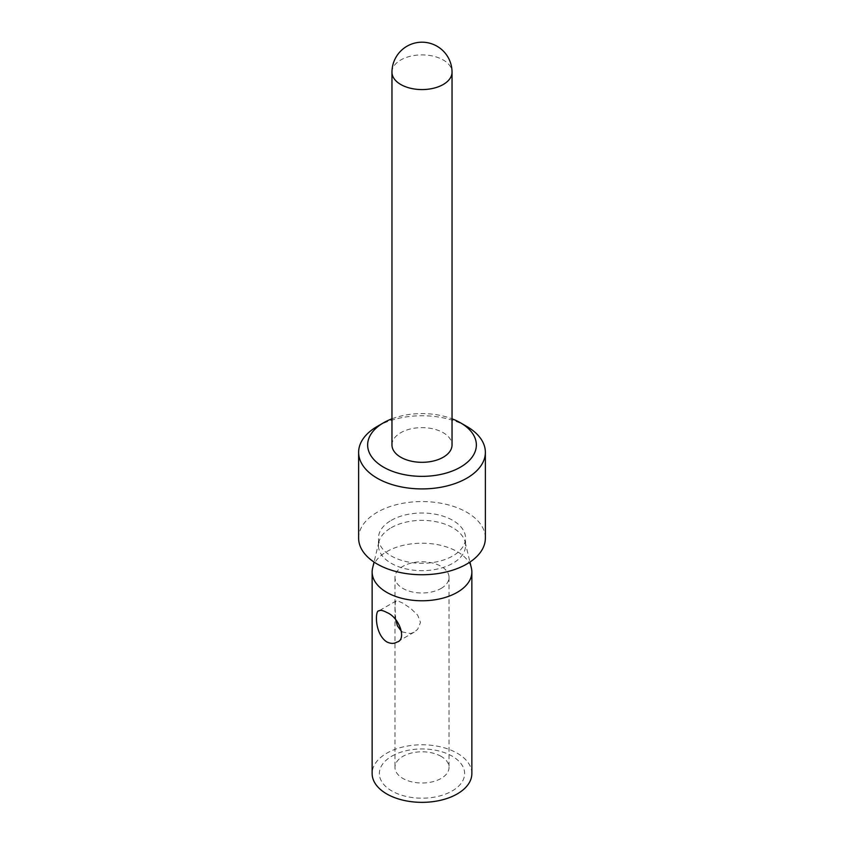 <?xml version="1.0" encoding="UTF-8"?>
<svg xmlns="http://www.w3.org/2000/svg" width="844" height="844" viewBox="0 0 844 844"><rect width="100%" height="100%" fill="white"/><g stroke="black" fill="none" stroke-linecap="round" stroke-linejoin="round"><path stroke-width="0.63" stroke-dasharray="4.22 3.17" d="M391.964 444.967A30.036 17.344 180 0 1 400.763 432.708A30.036 17.344 180 0 1 433.489 428.952A30.036 17.344 180 0 1 452.036 444.967M391.964 418.814A54.364 31.386 180 0 1 452.036 418.814M377.194 426.463A63.374 36.587 180 0 1 466.806 426.463M358.626 538.155A63.374 36.587 180 0 1 377.194 512.287A63.374 36.587 180 0 1 446.254 504.353A63.374 36.587 180 0 1 485.374 538.155M391.205 520.379A43.55 25.141 180 0 1 438.669 514.924A43.55 25.141 180 0 1 465.55 538.155A43.55 25.141 180 0 1 452.795 555.932A43.55 25.141 180 0 1 405.331 561.387A43.55 25.141 180 0 1 378.45 538.155A43.55 25.141 180 0 1 391.205 520.379M391.205 527.732A43.55 25.141 180 0 1 435.852 521.676A43.55 25.141 180 0 1 465.139 542.059A43.55 25.141 180 0 1 465.55 545.509A43.55 25.141 180 0 1 452.795 563.296A43.55 25.141 180 0 1 405.331 568.74A43.55 25.141 180 0 1 378.45 545.509A43.55 25.141 180 0 1 378.861 542.059A43.55 25.141 180 0 1 391.205 527.732M372.615 568.044A49.859 28.78 180 0 1 386.742 551.638A49.859 28.78 180 0 1 437.857 544.707A49.859 28.78 180 0 1 471.385 568.044M471.859 773.568A49.859 28.78 0 0 0 441.074 746.972A49.859 28.78 0 0 0 386.742 753.217A49.859 28.78 0 0 0 372.141 773.568M391.848 756.161A42.643 24.624 180 0 1 452.152 756.161A42.643 24.624 180 0 1 452.152 790.976A42.643 24.624 180 0 1 391.848 790.976A42.643 24.624 180 0 1 391.848 756.161M441.117 756.372A27.029 15.603 0 0 0 402.883 756.372A27.029 15.603 0 0 0 394.971 767.407A27.029 15.603 0 0 0 402.883 778.442A27.029 15.603 0 0 0 441.117 778.442A27.029 15.603 0 0 0 449.029 767.407A27.029 15.603 0 0 0 441.117 756.372M441.117 588.426A27.029 15.603 0 0 0 449.029 577.391A27.029 15.603 0 0 0 441.117 566.356A27.029 15.603 0 0 0 402.883 566.356A27.029 15.603 0 0 0 394.971 577.391A27.029 15.603 0 0 0 402.883 588.426A27.029 15.603 0 0 0 441.117 588.426M401.807 631.85L410.701 633.559L414.161 632.156L417.685 629.276L420.491 622.397L417.685 615.17L410.701 608.429L402.883 603.144L397.44 600.77L396.131 600.939L395.319 602.257L395.013 607.691L395.773 619.929M391.964 72.236A30.036 17.344 180 0 1 400.763 59.977A30.036 17.344 180 0 1 443.237 59.977A30.036 17.344 180 0 1 452.036 72.236M465.55 545.509L465.55 538.155M465.139 542.059L469.95 562.072M394.971 577.391L394.971 767.407M414.161 632.156L396.923 642.105M449.029 577.391L449.029 767.407M378.861 542.059L374.05 562.072M396.142 600.939L378.903 610.887M378.45 545.509L378.45 538.155"/><path stroke-width="1.27" d="M452.036 72.236L452.036 444.967A30.036 17.344 180 0 1 443.237 457.237A30.036 17.344 180 0 1 410.511 460.993A30.036 17.344 180 0 1 391.964 444.967L391.964 72.236A30.036 17.344 180 0 0 400.763 84.495A30.036 17.344 180 0 0 443.237 84.495A30.036 17.344 180 0 0 452.036 72.236A30.036 30.036 0 0 0 406.987 46.22A30.036 30.036 0 0 0 391.964 72.236M452.036 418.814A54.364 31.386 180 0 1 460.444 422.781A54.364 31.386 180 0 1 460.434 467.165A54.364 31.386 180 0 1 383.566 467.165A54.364 31.386 180 0 1 383.556 422.781A54.364 31.386 180 0 1 391.964 418.814M377.194 426.463L383.556 422.781A54.364 31.386 180 0 1 383.566 422.781L377.194 426.463A63.374 36.587 180 0 0 358.626 452.331A63.374 36.587 180 0 0 397.746 486.133A63.374 36.587 180 0 0 466.806 478.2A63.374 36.587 180 0 0 485.374 452.331A63.374 36.587 180 0 0 466.806 426.463L460.444 422.781M485.374 452.331L485.374 538.155A63.374 36.587 180 0 1 466.806 564.024A63.374 36.587 180 0 1 397.746 571.958A63.374 36.587 180 0 1 358.626 538.155L358.626 452.331M469.95 562.072L471.385 568.044A49.859 28.78 180 0 1 471.859 572A49.859 28.78 180 0 1 457.258 592.351A49.859 28.78 180 0 1 402.926 598.586A49.859 28.78 180 0 1 372.141 572A49.859 28.78 180 0 1 372.615 568.044L374.05 562.072M372.141 572L372.141 773.568A49.859 28.78 0 0 0 402.926 800.165A49.859 28.78 0 0 0 457.258 793.919A49.859 28.78 0 0 0 471.859 773.568L471.859 572M395.773 619.929L397.44 625.9L401.807 631.85M386.742 612.459C399.834 617.618 406.84 640.026 396.923 642.094C394.074 643.877 390.688 643.803 386.742 641.883C374.208 633.675 375.158 609.579 378.903 610.887C380.37 609.874 382.976 610.391 386.742 612.459"/></g></svg>
